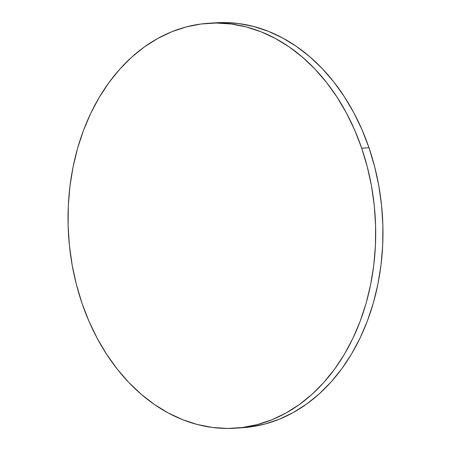 <?xml version="1.0" encoding="UTF-8"?>
<svg xmlns="http://www.w3.org/2000/svg" width="451" height="451" viewBox="0 0 451 451"><rect width="100%" height="100%" fill="white"/><g stroke="black" fill="none" stroke-linecap="round" stroke-linejoin="round"><path stroke-width="0.68" d="M235.36 428.191L242.632 427.706A202.899 153.594 -93.8 0 0 368.986 147.719L361.708 148.204L368.986 147.719A202.899 153.594 -93.8 0 0 215.64 22.809L208.368 23.294A202.899 153.594 86.2 0 1 361.708 148.204A202.899 153.594 86.2 0 1 235.36 428.191A202.899 153.594 86.2 0 1 82.014 303.281A202.899 153.594 86.2 0 1 208.368 23.294M215.454 22.821L223.414 22.55L238.506 23.531L253.513 26.451L268.289 31.288L282.681 37.997L296.561 46.504L309.792 56.736L322.245 68.586L333.802 81.947L344.35 96.689L353.787 112.671L362.023 129.736L368.986 147.719L374.595 166.453L378.806 185.75L381.574 205.425L382.876 225.297L382.702 245.164L381.039 264.838L377.921 284.136L373.366 302.863L367.424 320.847L360.152 337.906L351.611 353.883L341.897 368.619L331.096 381.974L319.314 393.824L306.663 404.045L293.263 412.547L279.248 419.25L264.748 424.075L249.905 426.99L238.991 427.892M82.014 303.281L76.405 284.547L72.194 265.25L69.426 245.575L68.124 225.703L68.298 205.836L69.961 186.162L73.079 166.864L77.634 148.137L83.576 130.153L90.848 113.094L99.389 97.117L109.103 82.381L119.904 69.026L131.686 57.176L144.337 46.955L157.737 38.453L171.752 31.75L186.252 26.925L201.095 24.01L216.136 23.035L231.233 24.016L246.24 26.936L261.011 31.773L275.403 38.482L289.283 46.989L302.514 57.221L314.967 69.071L326.524 82.432L337.072 97.174L346.509 113.156L354.751 130.221L361.708 148.204L367.323 166.938L371.534 186.235L374.302 205.91L375.604 225.782L375.424 245.648L373.766 265.329L370.643 284.62L366.094 303.348L360.146 321.332L352.874 338.391L344.338 354.368L334.619 369.104L323.818 382.459L312.036 394.309L299.385 404.53L285.985 413.037L271.97 419.734L257.47 424.56L242.632 427.48L227.586 428.45L212.494 427.469L197.487 424.549L182.711 419.712L168.319 413.003L154.439 404.496L141.208 394.264L128.755 382.414L117.198 369.053L106.65 354.311L97.213 338.329L88.977 321.264L82.014 303.281"/></g></svg>
